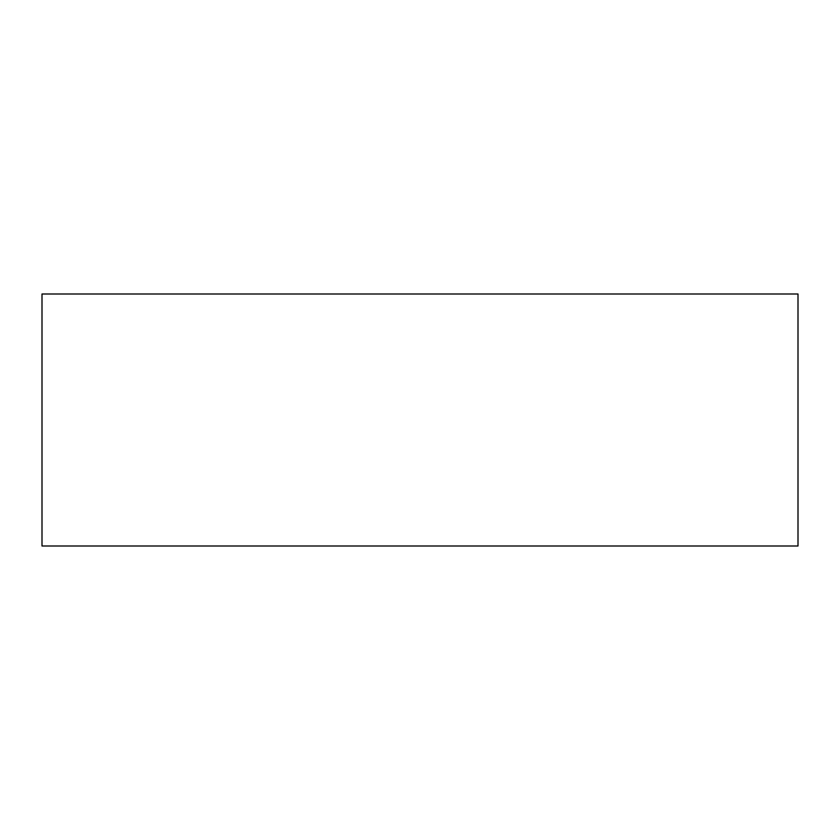 <?xml version="1.0" encoding="UTF-8"?>
<svg xmlns="http://www.w3.org/2000/svg" width="840" height="840" viewBox="0 0 840 840"><rect width="100%" height="100%" fill="white"/><g stroke="black" fill="none" stroke-linecap="round" stroke-linejoin="round"><path stroke-width="1.26" d="M798 420L798 546L42 546L42 294L798 294L798 420"/></g></svg>
